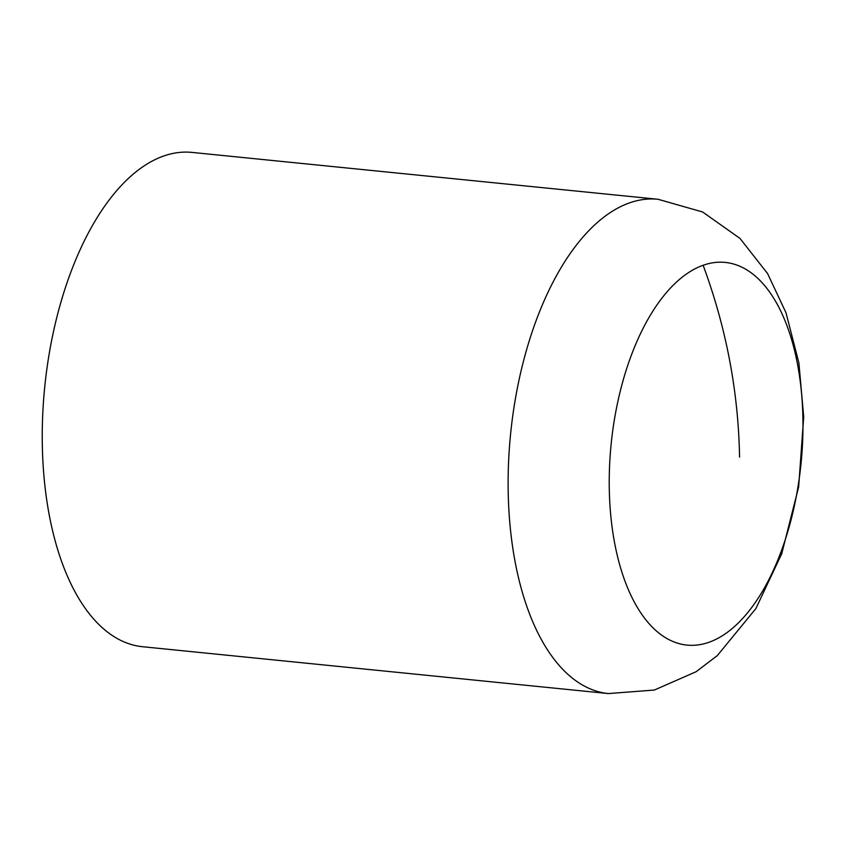 <?xml version="1.0" encoding="UTF-8"?>
<svg xmlns="http://www.w3.org/2000/svg" width="846" height="846" viewBox="0 0 846 846"><rect width="100%" height="100%" fill="white"/><g stroke="black" fill="none" stroke-linecap="round" stroke-linejoin="round"><path stroke-width="1.27" d="M42.3 444.044A248.386 123.23 95.7 0 0 142.498 646.714L608.38 693.572A248.386 123.23 -84.3 0 1 508.182 490.913A248.386 123.23 -84.3 0 1 658.093 199.286L192.211 152.428A248.386 123.23 95.7 0 0 42.3 444.044M802.928 419.32A192.328 95.429 -84.3 0 1 709.054 642.241A192.328 95.429 -84.3 0 1 609.268 488.195A192.328 95.429 -84.3 0 1 703.132 265.274A192.328 95.429 -84.3 0 1 802.928 419.32M703.132 265.274C726.27 327.814 738.41 391.761 739.563 457.126M608.38 693.572L654.36 690.04L696.142 671.713L717.323 655.587L755.859 608.591L781.736 553.728L798.656 486.884L803.7 416.898L798.878 362.818L785.987 312.734L767.555 273.522L739.996 238.424L702.603 211.976L658.093 199.286"/></g></svg>
